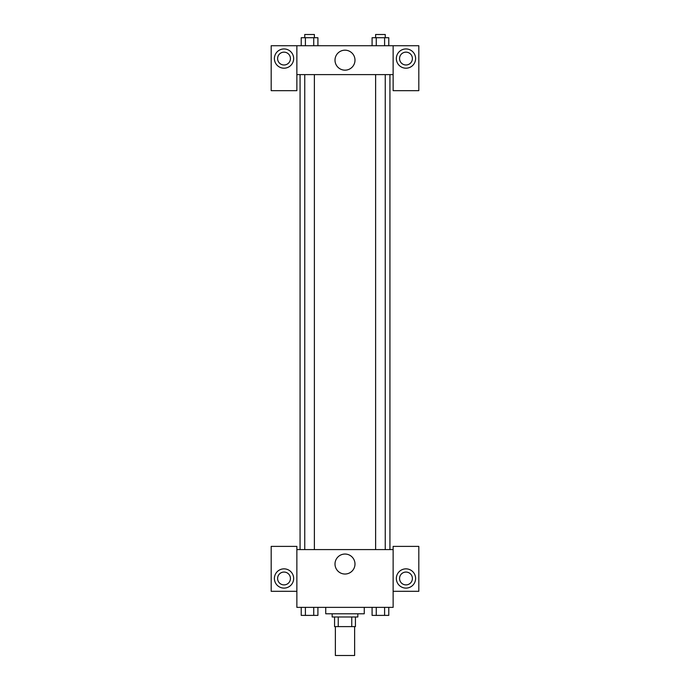 <?xml version="1.0" encoding="UTF-8"?>
<svg xmlns="http://www.w3.org/2000/svg" width="690" height="690" viewBox="0 0 690 690"><rect width="100%" height="100%" fill="white"/><g stroke="black" fill="none" stroke-linecap="round" stroke-linejoin="round"><path stroke-width="1.03" d="M335.375 626.615L335.375 655.5L354.626 655.5L354.626 626.615M351.753 616.989L351.753 626.615L334.572 626.615L334.572 616.989M351.753 626.615L355.428 626.615L355.428 616.989L355.428 626.615M357.834 613.781L357.834 616.989L332.166 616.989L332.166 613.781M338.247 616.989L338.247 626.615M325.74 607.364L325.74 613.781L364.26 613.781L364.26 607.364M393.136 591.313L418.813 591.313L418.813 546.385L393.136 546.385L393.136 607.364L296.864 607.364L296.864 546.385L271.187 546.385L271.187 591.313L296.864 591.313M284.021 588.104A9.626 9.626 0 0 1 275.69 573.666A9.626 9.626 0 0 1 292.362 573.666A9.626 9.626 0 0 1 284.021 588.104M277.604 578.479A6.417 6.417 0 0 1 284.021 572.062A6.417 6.417 0 0 1 290.438 578.479A6.417 6.417 0 0 1 284.021 584.896A6.417 6.417 0 0 1 277.604 578.479M335.004 564.032A9.996 9.996 0 0 1 349.994 555.381A9.996 9.996 0 0 1 349.994 572.691A9.996 9.996 0 0 1 335.004 564.032M393.136 549.594L296.864 549.594M405.979 588.104A9.626 9.626 0 0 1 397.638 573.666A9.626 9.626 0 0 1 414.311 573.666A9.626 9.626 0 0 1 405.979 588.104M399.562 578.479A6.417 6.417 0 0 1 405.979 572.062A6.417 6.417 0 0 1 412.396 578.479A6.417 6.417 0 0 1 405.979 584.896A6.417 6.417 0 0 1 399.562 578.479M389.928 74.615L389.928 549.594M385.244 549.594L385.244 74.615M314.381 74.615L314.381 549.594M393.136 74.615L393.136 90.666L418.813 90.666L418.813 45.73L393.136 45.73L393.136 74.615L296.864 74.615L296.864 90.666L271.187 90.666L271.187 45.73L296.864 45.73L296.864 74.615M290.438 58.572A6.417 6.417 0 0 1 284.021 64.989A6.417 6.417 0 0 1 277.604 58.572A6.417 6.417 0 0 1 284.021 52.155A6.417 6.417 0 0 1 290.438 58.572M284.021 68.198A9.626 9.626 0 0 1 275.69 53.76A9.626 9.626 0 0 1 292.362 53.76A9.626 9.626 0 0 1 284.021 68.198M412.396 58.572A6.417 6.417 0 0 1 402.77 64.127A6.417 6.417 0 0 1 402.77 53.009A6.417 6.417 0 0 1 412.396 58.572M405.979 68.198A9.626 9.626 0 0 1 397.638 53.76A9.626 9.626 0 0 1 414.311 53.76A9.626 9.626 0 0 1 405.979 68.198M393.136 45.73L296.864 45.73M335.004 60.177A9.996 9.996 0 0 1 349.994 51.517A9.996 9.996 0 0 1 349.994 68.828A9.996 9.996 0 0 1 335.004 60.177M388.772 45.73L388.772 37.709L372.091 37.709L372.091 45.73M384.597 37.709L384.597 45.73M376.266 37.709L376.266 45.73M375.619 37.709L375.619 34.5L385.244 34.5L385.244 37.709M317.909 45.73L317.909 37.709L301.228 37.709L301.228 45.73M313.734 37.709L313.734 45.73M305.403 37.709L305.403 45.73M304.756 37.709L304.756 34.5L314.381 34.5L314.381 37.709M388.772 607.364L388.772 615.385L372.091 615.385L372.091 607.364M384.597 607.364L384.597 615.385M376.266 607.364L376.266 615.385M385.244 615.385L375.619 615.411M317.909 607.364L317.909 615.385L301.228 615.385L301.228 607.364M313.734 607.364L313.734 615.385M305.403 607.364L305.403 615.385M314.381 615.385L304.756 615.411M300.072 74.615L300.072 549.594M375.619 549.594L375.619 74.615M304.756 74.615L304.756 549.594"/></g></svg>
